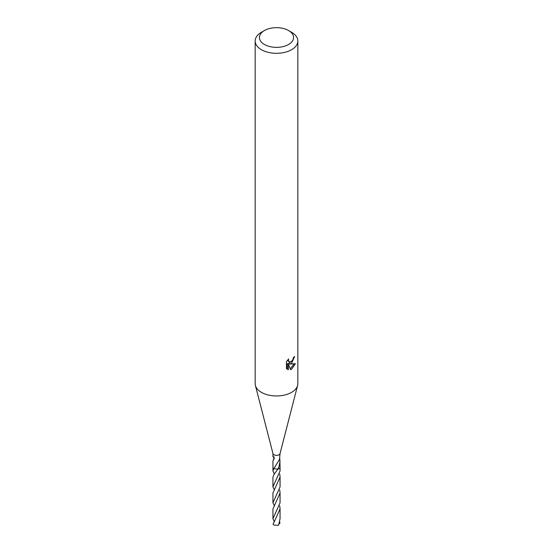 <?xml version="1.0" encoding="UTF-8"?>
<svg xmlns="http://www.w3.org/2000/svg" width="553" height="553" viewBox="0 0 553 553"><rect width="100%" height="100%" fill="white"/><g stroke="black" fill="none" stroke-linecap="round" stroke-linejoin="round"><path stroke-width="0.83" d="M288.569 30.539L291.59 32.281A21.339 12.318 180 0 1 297.839 40.991L297.839 383.644A21.339 12.318 180 0 1 297.604 385.455A21.339 12.318 180 0 1 291.59 392.354A21.339 12.318 180 0 1 269.816 395.34A21.339 12.318 180 0 1 255.396 385.455A21.339 12.318 180 0 1 255.161 383.644L255.161 40.991A21.339 12.318 180 0 1 261.41 32.281L264.431 30.539A17.074 9.857 180 0 1 288.569 30.539A17.074 9.857 180 0 1 288.569 44.475A17.074 9.857 180 0 1 264.431 44.475A17.074 9.857 180 0 1 264.431 30.539L261.41 32.281M297.604 385.455L280.018 453.64A3.553 2.053 180 0 1 279.016 454.787A3.553 2.053 180 0 1 275.387 455.285A3.553 2.053 180 0 1 272.982 453.64L255.396 385.455M290.588 369.667L288.376 364.144L288.376 369.715L286.426 368.568L286.426 361.697L288.666 358.918L288.362 360.28L289.191 361.911L291.59 361.468L293.131 359.008L293.353 357.577A21.339 12.318 0 0 0 294.652 356.498L291.59 363.314L289.544 364.081L295.392 363.708L291.59 369.245L290.581 369.667M297.839 40.991A21.339 12.318 180 0 1 291.59 49.701A21.339 12.318 180 0 1 268.336 52.369A21.339 12.318 180 0 1 255.161 40.991M279.825 458.61L280.053 467.264A3.553 2.053 180 0 1 279.016 468.716A3.553 2.053 180 0 1 277.779 469.179L273.846 468.647A3.567 2.06 180 0 1 272.947 467.147M280.053 467.147A3.567 2.06 180 0 1 279.023 468.73A3.567 2.06 180 0 1 277.779 469.193L273.977 474.578L272.933 477.108L272.933 486.896L280.067 470.969L280.074 467.271A3.574 2.06 180 0 1 277.786 469.193L279.016 466.601L280.053 461.167M274.371 474.039L272.933 470.962L273.859 468.64A3.553 2.053 180 0 1 272.947 467.264L272.947 461.167L273.41 459.564A3.553 2.053 180 0 0 273.645 459.771L273.97 456.799L272.947 456.785L272.947 453.488M274.385 457.925L272.947 456.785M273.859 468.64L279.258 459.82A3.553 2.053 0 0 0 279.507 459.612L280.053 453.488M292.489 360.418L288.528 363.501L289.544 364.081M293.297 358.303L293.47 357.494M289.191 361.911L287.415 360.293M286.848 368.962L287.346 369.121L287.346 363.549L288.376 364.144M290.263 368.823L294.058 363.978M287.346 369.121L288.376 369.715M274.005 459.315L273.41 459.564M274.385 458.126L274.06 457.677M273.984 522.357L273.044 524.161A3.553 2.053 180 0 0 273.196 524.431L273.984 525.101L278.546 525.288L280.06 518.749L280.06 508.967L273.984 522.357M279.728 505.891L280.06 508.967M274.378 505.891L272.94 502.822L280.067 486.896L280.067 477.108L272.933 493.034L272.94 502.822M279.735 474.039L280.067 477.108M279.728 521.818L279.956 523.186L279.258 523.525M274.378 521.818L272.94 518.749L280.06 502.822L280.067 493.034L272.94 508.96L272.94 518.749M279.735 489.965L280.067 493.034M274.371 489.965L272.933 486.896M273.839 468.647A3.574 2.06 180 0 1 272.926 467.271A3.574 2.06 180 0 1 272.947 467.091M279.576 523.518L279.154 523.815M272.933 470.962L272.926 467.271"/></g></svg>
